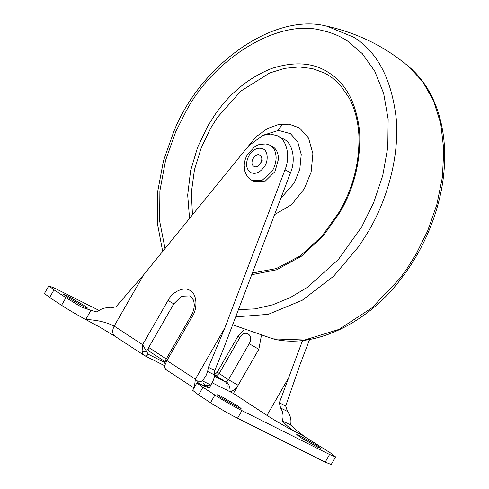 <?xml version="1.0" encoding="UTF-8"?>
<svg xmlns="http://www.w3.org/2000/svg" width="489" height="489" viewBox="0 0 489 489"><rect width="100%" height="100%" fill="white"/><g stroke="black" fill="none" stroke-linecap="round" stroke-linejoin="round"><path stroke-width="0.73" d="M274.573 214.64L291.548 204.708L304.256 188.895L311.126 172.097L312.899 153.65L308.504 137.892L299.586 128.002L289.152 124.182L278.327 124.616L267.465 128.552L256.175 136.731L247.043 147.77M329.507 75.972L324.073 72.843L312.355 68.57L299.066 66.938L284.622 68.356L269.647 72.989L240.851 91.095L217.55 117.25L210.875 127.831L201.309 147.623L194.469 169.683L191.333 192.66L192.47 214.836M260.875 162.751L262.196 160.539M300.521 436.096L317 445.534L320.772 448.389L316.982 446.867L301.022 437.759L296.737 434.574L300.521 436.096M67.445 295.894L83.925 305.325L87.696 308.186L83.912 306.658L67.947 297.556L63.662 294.366L67.445 295.894M220.851 396.212L237.324 405.644L241.095 408.504L237.312 406.976L221.346 397.875L217.061 394.684L220.851 396.212M163.913 365.332L144.732 355.717C143.253 355.008 142.36 353.553 142.061 351.346L142.611 344.678L148.173 354.213L164.371 362.325M142.061 351.346L146.449 351.408L148.717 347.465L166.266 358.944M163.894 365.149L164.701 361.664L166.926 360.582L164.506 366.029L163.894 365.149C164.866 368.486 165.814 370.149 166.737 370.142L193.992 387.966M214.799 370.485L214.488 374.91L207.636 371.481L208.448 367.306L214.799 370.485L224.17 347.117L290.558 172.641C295.863 160.288 292.923 144.047 284.555 139.499L277.367 135.783L270.582 134.084L262.746 135.38L248.491 145.985L143.595 274.904L115.966 306.829L110.404 307.893C105.355 307.257 100.936 308.62 97.152 311.982L90.948 310.332L85.673 319.506C96.834 319.922 106.333 322.117 114.169 326.084L142.611 344.678L168.008 300.509L173.803 303.84L148.717 347.465C147.898 349.17 148.039 350.417 149.139 351.188L164.824 361.457M194.39 387.27L195.368 379.183L198.296 381.811M212.073 382.753L230.056 391.756C230.24 387.264 228.944 383.871 226.175 381.573L228.485 379.721L249.182 343.73C254.494 335.106 244.628 328.657 239.83 337.612L219.133 373.602L216.823 375.454L214.671 374.837M216.823 375.454L214.488 374.745M239.83 337.612L237.978 336.181L217.287 372.172L228.485 379.721L238.143 385.271C236.022 388.755 233.332 390.919 230.056 391.756L233.436 393.449L258.84 349.28L261.346 335.833M226.468 389.959C227.758 386.157 227.275 383.339 225.019 381.512L226.175 381.573M164.701 361.664L191.217 315.552C193.216 312.049 194.243 308.406 194.298 304.623L193.656 300.307L190.209 295.869L181.517 296.255L173.803 303.84M284.488 139.457L277.367 135.783M148.173 354.213C147.103 355.784 145.96 356.285 144.732 355.717L114.915 336.255L99.787 327.123L85.673 319.506C76.559 314.531 68.521 309.794 61.565 305.301L49.621 297.489L44.444 293.479L48.839 285.845L54.01 289.855L65.954 297.667L81.29 306.97L90.948 310.332M207.636 371.481L206.15 375.314L202.568 380.925L210.826 385.057C213.29 381.035 214.512 377.655 214.488 374.91M210.826 385.057L210.459 385.827L202.403 385.087L197.159 382.459L202.568 380.925M208.448 367.306L224.799 328.009L195.368 379.183L166.926 360.582L192.33 316.414C190.826 315.405 190.887 315.289 192.507 316.071M290.558 172.641L284.977 169.848L224.799 328.009M284.977 169.848C290.289 157.501 287.343 141.254 278.974 136.706L284.555 139.499M309.604 339.439L299.69 365.503L285.692 405.974L287.489 411.457L280.637 408.028L279.335 402.795L302.587 340.436M285.692 405.974L279.335 402.795M280.637 408.028C283.107 412.001 283.681 416.28 282.355 420.864L290.607 424.996C291.572 420.082 290.533 415.571 287.489 411.457M290.607 424.996L295.258 429.342L303.259 435.577L298.015 432.948C292.715 430.754 287.495 426.726 282.355 420.864M303.259 435.577L297.893 433.156C290.68 429.648 273.687 419.88 266.994 415.393L233.436 393.449M197.159 382.459L202.287 385.295L209.17 388.07L203.253 383.486M303.143 435.785L330.423 452.906L335.595 456.915L329.574 454.489L241.933 410.613C235.619 407.539 220.753 398.993 214.897 395.069L202.947 387.257C198.895 384.592 196.92 383.064 197.036 382.667L192.648 390.301L198.558 394.892L210.502 402.704C216.358 406.628 231.23 415.173 237.544 418.242L325.185 462.123L331.206 464.55L335.595 456.915M48.839 285.845L54.86 288.272L98.98 310.362M251.077 179.799L254.451 181.56L265.313 181.077L274.959 171.602L278.522 159.017C278.308 153.118 276.487 149.084 273.064 146.914L269.69 145.147L266.047 143.955L259.421 144.389L255.081 146.358L247.575 154.224C245.594 157.544 244.476 161.242 244.219 165.331L244.91 171.425C246.835 176.364 249.219 179.341 252.061 180.362L262.312 180.166L271.853 171.572C274.488 167.586 275.912 163.002 276.132 157.819C275.918 151.926 274.097 147.892 270.674 145.716L269.69 145.147M253.754 166.217C258.406 169.671 265.026 158.167 260.026 155.306C255.374 151.853 248.76 163.363 253.754 166.217M283.1 124.078L277.355 130.453M280.741 198.436L294.219 183.033L299.788 169.414L301.224 154.457L297.66 141.682L290.429 133.662L278.534 130.392L264.078 134.94M251.713 274.714L276.566 269.781L301.377 256.23L323.131 236.04L339.861 212.422C354.207 188.008 360.809 161.107 359.653 131.718C356.371 103.258 346.212 83.68 329.164 72.989C314.048 62.647 294.977 61.107 271.957 68.374C248.84 77.525 229.726 93.142 214.616 115.227L207.782 126.052L197.666 147.152L190.6 170.704L187.69 195.129L189.543 218.436M238.418 309.659L255.16 308.871L272.66 304.83L290.313 297.544L307.502 287.263L338.266 259.635L361.787 226.762L373.73 202.477L382.746 175.533L387.789 147.232L388.15 119.261L383.657 93.411L374.745 71.211L362.318 53.643L347.545 41.033C340.069 36.064 331.475 32.519 321.774 30.41C277.122 18.038 212.605 60.171 185.857 111.712L175.783 131.627L165.575 160.386L159.891 190.887L159.646 221.028L165.025 248.565M235.68 316.86L268.21 314.354L302.184 300.295L333.608 276.242L359.299 245.851L368.779 230.832C387.086 199.701 399.47 156.853 396.255 118.821C391.701 79.322 377.6 52.152 353.944 37.317L327.092 26.247M272.972 338.859L304.629 340.02L339.005 329.409L372.001 307.777L399.923 278.412L406.457 269.463L415.943 254.439L427.679 230.826L436.799 204.72L442.398 177.195L443.798 149.658L440.742 123.662L433.456 100.606L422.6 81.522L409.11 66.92C433.303 86.963 447.655 124.97 444.22 168.509C441.561 207.727 424.354 248.987 401.194 278.547C369.378 321.444 315.582 349.647 272.972 338.859L232.666 324.775M144.292 355.466L144.891 355.809M164.506 366.029C164.805 368.235 165.698 369.69 167.183 370.399M143.595 274.904L114.169 326.084C111.877 330.864 112.274 334.335 115.355 336.505M214.469 376.23L225.019 381.512L214.488 374.776M249.182 343.73L258.84 349.28M168.008 300.509C172.507 291.383 184.799 286.01 190.362 290.741C196.829 293.883 197.917 308.003 192.33 316.414M287.905 379.024L266.994 415.393M54.01 289.855L49.621 297.489M65.954 297.667L61.565 305.301M202.947 387.257L198.558 394.892M214.897 395.069L210.502 402.704M241.933 410.613L237.544 418.242M329.574 454.489L325.185 462.123M264.36 166.755C268.424 161.358 268.064 151.333 263.553 149.176C258.406 146.779 253.565 148.858 249.023 155.416C245.423 162.764 245.82 168.412 250.227 172.348C255.062 174.726 259.769 172.862 264.36 166.755M324.073 72.843C330.216 75.899 335.741 80.178 340.656 85.691L348.957 97.623C354.611 108.02 357.905 120.263 358.847 134.334C359.843 161.645 353.321 187.519 339.268 211.963L322.031 236.089L300.356 255.802L276.273 268.577L252.367 273.009M409.11 66.92C385.717 47.054 358.828 33.594 328.449 26.54L327.043 26.235C273.816 12.023 200.435 64.976 173.998 131.083L163.491 160.692L157.647 191.816L157.275 222.684L162.684 251.444M217.287 372.172L214.347 374.886M244.109 329.83L237.978 336.181M210.459 385.827L209.17 388.07"/></g></svg>

